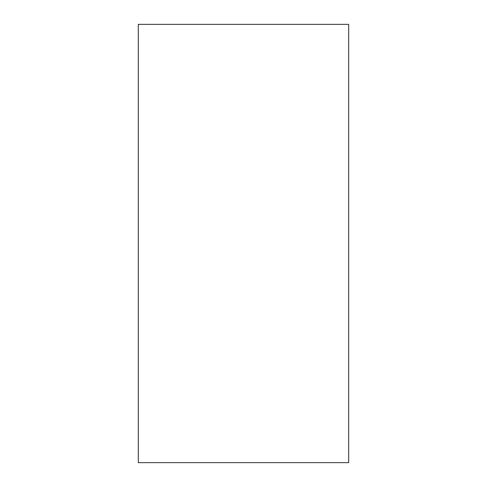 <?xml version="1.0" encoding="UTF-8"?>
<svg xmlns="http://www.w3.org/2000/svg" width="487" height="487" viewBox="0 0 487 487"><rect width="100%" height="100%" fill="white"/><g stroke="black" fill="none" stroke-linecap="round" stroke-linejoin="round"><path stroke-width="0.73" d="M348.692 24.35L138.308 24.35L348.692 24.35L348.692 462.65L138.308 462.65L138.308 24.35L138.308 462.65L348.692 462.65L348.692 24.35"/></g></svg>
